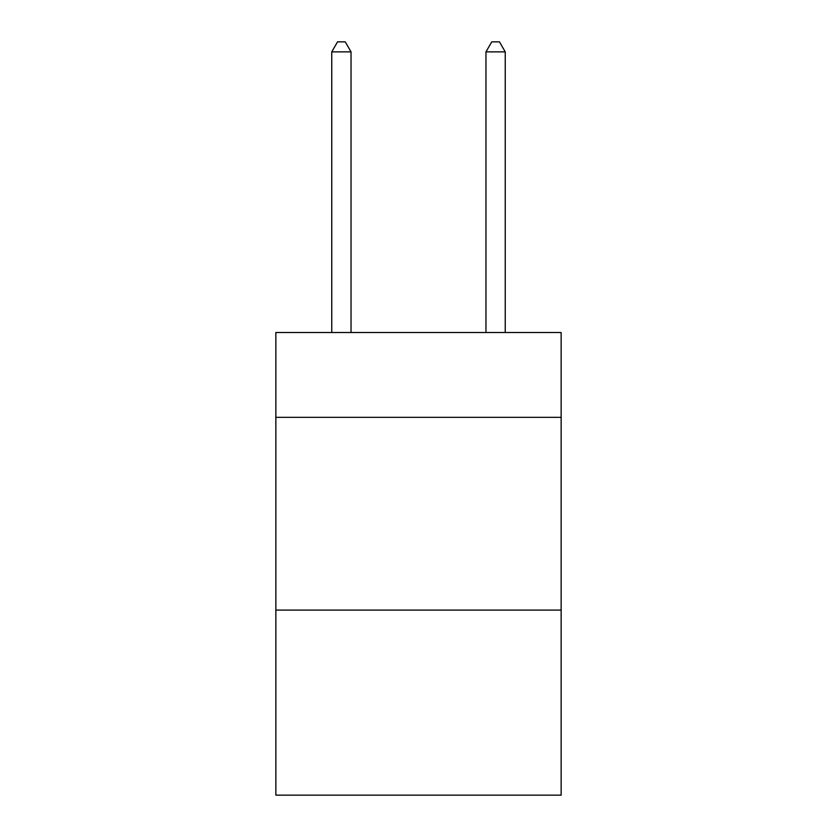<?xml version="1.0" encoding="UTF-8"?>
<svg xmlns="http://www.w3.org/2000/svg" width="837" height="837" viewBox="0 0 837 837"><rect width="100%" height="100%" fill="white"/><g stroke="black" fill="none" stroke-linecap="round" stroke-linejoin="round"><path stroke-width="1.26" d="M561.146 417.339L561.146 332.53L275.854 332.53L275.854 417.339L561.146 417.339L561.146 795.15L275.854 795.15L275.854 417.339M561.146 610.1L275.854 610.1M351.038 332.53L351.038 51.873L331.755 51.873L331.755 332.53M331.755 51.873L337.541 41.85L345.252 41.85L351.038 51.873M505.245 332.53L505.245 51.873L485.962 51.873L485.962 332.53M485.962 51.873L491.748 41.85L499.459 41.85L505.245 51.873"/></g></svg>
